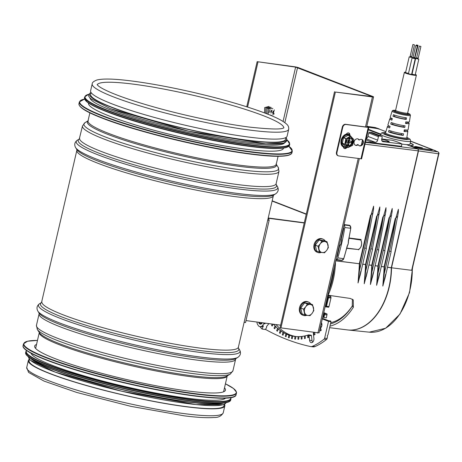 <?xml version="1.0" encoding="UTF-8"?>
<svg xmlns="http://www.w3.org/2000/svg" width="462" height="462" viewBox="0 0 462 462"><rect width="100%" height="100%" fill="white"/><g stroke="black" fill="none" stroke-linecap="round" stroke-linejoin="round"><path stroke-width="0.69" d="M29.424 359.396L29.118 360.707A100.023 12.156 13 0 0 83.033 384.465A100.023 12.156 13 0 0 187.341 406.768A100.023 12.156 13 0 0 224.035 405.711L224.341 404.394M92.192 83.893L90.598 90.812A100.837 12.255 13 0 0 144.947 114.761A100.837 12.255 13 0 0 250.104 137.243A100.837 12.255 13 0 0 287.098 136.175L288.698 129.256C288.883 127.119 288.224 125.445 286.735 124.232C282.969 120.698 274.78 116.638 262.173 112.047C242.954 105.07 219.381 98.371 191.453 91.95C165.898 86.169 143.688 82.248 124.832 80.18C111.33 78.719 101.975 78.673 96.76 80.047C93.63 81.312 92.105 82.594 92.192 83.893A100.837 12.255 13 0 0 146.546 107.842A100.837 12.255 13 0 0 251.698 130.324A100.837 12.255 13 0 0 288.698 129.256M29.325 359.286A100.837 12.255 13 0 0 28.326 360.527A100.837 12.255 13 0 0 82.681 384.476A100.837 12.255 13 0 0 187.832 406.958A100.837 12.255 13 0 0 224.832 405.89A100.837 12.255 13 0 0 224.48 404.342M224.497 387.814A97.909 11.897 -167 0 1 225.462 390.136A97.909 11.897 -167 0 1 127.385 379.706A97.909 11.897 -167 0 1 34.662 346.09A97.909 11.897 -167 0 1 36.55 344.421M225.548 398.134A100.023 12.156 -167 0 1 125.768 386.717A100.023 12.156 -167 0 1 31.087 353.239M221.575 403.037A100.023 12.156 -167 0 1 124.971 390.176A100.023 12.156 -167 0 1 32.507 359.39M88.594 103.095L88.56 103.257A100.023 12.156 13 0 0 109.765 116.199A100.023 12.156 13 0 0 216.909 144.606A100.023 12.156 13 0 0 283.477 148.256L283.512 148.094M89.94 97.996A100.023 12.156 13 0 0 111.146 110.222A100.023 12.156 13 0 0 215.627 138.132A100.023 12.156 13 0 0 284.54 142.925M111.839 107.236A100.023 12.156 13 0 0 218.976 135.643A100.023 12.156 13 0 0 285.545 139.293L285.955 137.503A101.161 12.289 13 0 1 226.247 137.099A101.161 12.289 13 0 1 110.967 107.126A101.161 12.289 13 0 1 91.037 92.504L90.627 94.294A100.023 12.156 13 0 0 111.839 107.236M306.3 214.033L272.182 200.803M272.118 201.068L306.237 214.299M268.151 218.243L304.239 222.973M280.642 325.173L245.992 320.582M304.285 222.748L268.214 217.972M244.138 322.251L245.536 322.568L269.127 220.368A102.298 12.428 13 0 0 268.133 218.318M267.735 220.051L269.127 220.368M295.611 67.123L372.147 96.593L335.395 92.036L372.418 96.945A2.928 0.358 13 0 0 373.573 96.922A2.928 0.358 13 0 0 372.95 96.541L298.671 67.741A2.928 0.358 13 0 0 294.785 66.788L257.149 61.671L295.611 67.123L283.073 121.442M246.737 106.791L257.149 61.671M247.58 107.057L257.981 62.012M359.321 158.657L319.121 332.767A2.928 0.358 -167 0 1 317.972 332.79L280.942 327.887L335.395 92.036M334.54 91.695L280.093 327.546L280.942 327.887M325.283 241.066A7.155 5.584 111.8 0 0 323.071 239.177L322.297 238.866A7.155 5.584 111.8 0 0 314.455 243.439A7.155 5.584 111.8 0 0 316.984 252.154L317.758 252.46A7.155 5.584 111.8 0 0 318.815 252.737A7.155 5.584 111.8 0 0 321.281 252.425M323.071 239.177A7.155 5.584 111.8 0 0 315.228 243.745A7.155 5.584 111.8 0 0 317.758 252.46M319.369 252.102L316.568 250.982L315.269 245.137L319.109 239.974L324.255 240.656L327.056 241.776L324.78 241.551A5.688 4.441 111.8 0 0 320.287 243.792A5.688 4.441 111.8 0 0 319.017 249.295A5.688 4.441 111.8 0 0 322.239 252.558A5.688 4.441 111.8 0 0 326.732 250.317A5.688 4.441 111.8 0 0 328.003 244.814A5.688 4.441 111.8 0 0 324.78 241.551L321.91 241.095L320.287 243.792L318.07 246.258L319.369 252.102L324.515 252.783L326.732 250.317L328.361 247.62L327.056 241.776M318.07 246.258L315.269 245.137M321.91 241.095L319.109 239.974M310.764 303.961A7.155 5.584 111.8 0 0 308.547 302.067L307.773 301.761A7.155 5.584 111.8 0 0 306.716 301.484A7.155 5.584 111.8 0 0 299.699 306.987A7.155 5.584 111.8 0 0 302.466 315.044L303.239 315.355A7.155 5.584 111.8 0 0 306.762 315.315M308.547 302.067A7.155 5.584 111.8 0 0 307.49 301.796A7.155 5.584 111.8 0 0 300.473 307.299A7.155 5.584 111.8 0 0 303.239 315.355M304.851 314.992L302.05 313.877L300.75 308.033L304.591 302.87L309.736 303.551L312.537 304.672L310.262 304.446A5.688 4.441 111.8 0 0 305.763 306.687A5.688 4.441 111.8 0 0 304.493 312.191A5.688 4.441 111.8 0 0 307.721 315.454A5.688 4.441 111.8 0 0 312.214 313.213A5.688 4.441 111.8 0 0 313.484 307.709A5.688 4.441 111.8 0 0 310.262 304.446L307.392 303.99L305.763 306.687L303.551 309.147L304.851 314.992L307.721 315.454L309.996 315.673L312.214 313.213L313.837 310.516L312.537 304.672M303.551 309.147L300.75 308.033M307.392 303.99L304.591 302.87M274.093 114.126L273.972 113.427L273.423 113.519M272.661 113.103L273.313 111.192M273.059 113.461L273.498 111.215M273.077 113.467L273.891 113.392M272.713 113.173L273.394 111.192M272.101 109.979L270.94 113.115M273.146 113.49L273.544 111.232L273.117 113.485L273.972 113.427M273.62 111.296L272.927 113.381M271.009 115.5L271.685 115.298M274.289 109.852L272.903 115.026M273.129 111.232L272.516 112.809M270.218 115.171L270.339 114.876M270.64 111.96L271.188 110.516M270.033 109.465L269.092 112.641M268.844 106.456L264.68 107.594L264.57 112.942M270.033 106.941L265.881 108.068L265.742 113.392M271.234 107.427L267.105 108.524L266.909 113.843M272.649 113.092L273.29 111.735M272.886 108.385L268.549 108.691L268.099 114.31M350.543 137.994A4.146 3.234 -68.2 0 1 351.859 142.712A4.146 3.234 -68.2 0 1 347.84 145.744A4.146 3.234 -68.2 0 1 347.47 145.669M345.605 146.656L342.319 143.416L343.491 137.774L348.053 135.337L350.514 136.255M346.587 140.719A1.138 0.889 111.8 0 0 346.535 141.846M347.482 142.227A1.138 0.889 111.8 0 0 348.273 140.841M349.711 141.101L348.233 140.171M347.765 143.07L348.596 145.039L347.453 144.883A3.413 2.662 111.8 0 0 347.499 144.906A3.413 2.662 111.8 0 0 348.007 145.039A3.413 2.662 111.8 0 0 348.596 145.039L349.087 142.914A0.404 0.318 111.8 0 1 349.497 142.562L351.218 142.793A3.413 2.662 111.8 0 0 351.443 142.088L351.276 142.798L348.134 142.019L347.724 142.371M347.499 144.906L347.944 142.764A0.404 0.318 111.8 0 0 347.713 142.325L346.356 141.782L346.581 142.215L346.356 141.782L345.934 142.077M349.532 138.433A3.413 2.662 111.8 0 0 348.943 138.438L350.086 138.588A3.413 2.662 111.8 0 0 350.034 138.565A3.413 2.662 111.8 0 0 349.532 138.433M351.542 141.378L351.443 142.088A3.413 2.662 111.8 0 0 351.542 141.378L349.821 141.147A0.404 0.318 111.8 0 1 349.595 140.714L350.086 138.588L348.562 139.611M346.292 140.679L346.321 140.685A3.413 2.662 111.8 0 0 346.096 141.384A3.413 2.662 111.8 0 0 345.992 142.1L346.205 140.904M347.713 142.325L345.992 142.1M346.321 140.685L348.042 140.91A0.404 0.318 111.8 0 0 348.452 140.558L348.943 138.438M322.782 316.92L323.452 317.18M323.637 313.224L324.272 313.634A0.814 0.52 97.1 0 1 324.584 314.61L323.914 317.521L326.391 317.833L327.061 313.987L324.411 312.872A3.494 2.235 97.1 0 1 323.81 312.474M325.196 306.462L325.866 306.728M327.697 295.64A1.629 1.04 -82.9 0 0 327.812 295.778L328.315 296.829A0.814 0.52 97.1 0 1 328.488 297.713L326.507 306.277A0.814 0.52 97.1 0 1 325.912 306.895A0.814 0.52 97.1 0 1 325.837 306.872L328.182 296.696M334.113 267.845A55.273 35.383 97.1 0 1 328.875 290.529M338.571 250.641A4.88 3.702 -68.8 0 0 338.045 252.09L337.208 255.705A0.814 0.52 97.1 0 1 336.775 256.3M342.394 234.09A4.88 3.702 -68.8 0 1 342.544 232.588L343.382 228.973A0.814 0.52 97.1 0 0 343.272 228.17M327.061 313.987L324.272 313.634L323.423 317.33L323.914 317.521M325.999 306.895L328.655 307.236L328.99 306.589L330.965 298.025L330.844 296.644L330.29 296.09A1.629 1.04 97.1 0 1 329.96 295.484M322.32 318.93L328.517 321.333L324.647 338.097A1.629 1.04 97.1 0 1 324.064 339.125A82.912 53.072 97.1 0 1 312.543 346.263A8.131 5.203 97.1 0 1 310.631 346.564A8.131 5.203 97.1 0 1 310.337 346.512A378.863 242.515 97.1 0 1 265.419 329.36M322.453 318.335L330.994 321.644L328.517 321.333M312.814 346.823A8.131 5.203 -82.9 0 0 313.109 346.87A8.131 5.203 -82.9 0 0 315.02 346.569A82.912 53.072 -82.9 0 0 326.542 339.437A1.629 1.04 -82.9 0 0 327.125 338.409L327.523 336.688L327.235 335.735L327.933 334.904L330.994 321.644M312.624 342.209A3.413 2.183 97.1 0 1 312.035 340.534L311.48 335.758A0.814 0.52 -82.9 0 0 311.065 335.175A0.814 0.52 -82.9 0 0 310.903 335.198M279.343 328.361L279.458 328.095A69.906 44.75 97.1 0 1 276.062 324.567M319.958 329.146L320.437 330.896L321.223 330.284L320.593 328.003A3.413 2.183 -82.9 0 0 321.46 322.643M317.261 332.698L317.348 333.09L317.827 332.773M273.568 324.232A69.906 44.75 -82.9 0 0 275.092 325.918L274.053 328.124L274.711 328.805L275.756 326.599A69.906 44.75 -82.9 0 0 277.622 328.367L276.68 330.659L277.373 331.26L278.32 328.967A69.906 44.75 -82.9 0 0 280.284 330.509L279.435 332.883L280.163 333.402L281.012 331.029A69.906 44.75 -82.9 0 0 283.05 332.345L282.305 334.788L283.062 335.221L283.807 332.784A69.906 44.75 -82.9 0 0 285.92 333.864L285.285 336.359L286.065 336.711L286.7 334.217A69.906 44.75 -82.9 0 0 288.871 335.06L288.346 337.595L289.148 337.861L289.674 335.32A69.906 44.75 -82.9 0 0 291.897 335.92L291.487 338.49L292.302 338.663L292.712 336.093A69.906 44.75 -82.9 0 0 294.692 336.417A69.906 44.75 -82.9 0 0 294.975 336.446L294.681 339.033L295.507 339.114L295.807 336.532A69.906 44.75 -82.9 0 0 298.1 336.636L297.921 339.224L298.758 339.218L298.937 336.631A69.906 44.75 -82.9 0 0 301.247 336.486L301.184 339.068L302.027 338.969L302.09 336.388A69.906 44.75 -82.9 0 0 304.406 335.995L304.458 338.559L305.301 338.375L305.243 335.81A69.906 44.75 -82.9 0 0 307.559 335.169L307.727 337.705L308.564 337.427L308.397 334.898A69.906 44.75 97.1 0 0 308.425 334.886A0.814 0.52 97.1 0 1 308.587 334.869A0.814 0.52 97.1 0 1 309.003 335.447L309.557 340.228A3.413 2.183 -82.9 0 0 311.307 342.66A3.413 2.183 -82.9 0 0 313.912 338.317L313.357 333.535A0.814 0.52 97.1 0 1 313.762 332.548L314.189 334.962L315.009 334.511L314.651 332.351M272.233 324.058L271.569 325.294L272.193 326.045L273.192 324.185M295.934 336.544A69.906 44.75 97.1 0 1 290.656 335.123A139.807 138.277 -132.1 0 1 289.766 334.91A139.807 11.717 -76.4 0 0 289.865 334.817A69.906 44.75 97.1 0 1 280.145 328.713A139.807 132.611 -148.6 0 1 279.302 328.343A139.807 6.052 -66.1 0 0 279.458 328.095M308.408 335.106A139.807 135.955 159 0 1 307.559 335.169M305.249 335.972A139.807 137.318 154.3 0 1 304.406 335.995M302.084 336.503A139.807 138.317 145.9 0 1 301.247 336.486M298.931 336.694A139.807 138.958 130.3 0 1 298.1 336.636M295.807 336.544A139.807 139.224 104.1 0 1 294.975 336.446M292.712 336.093A139.807 12.561 99.3 0 0 292.798 336.076A139.807 139.12 74.4 0 1 291.897 335.92M289.674 335.32A139.807 12.087 102.2 0 0 289.766 335.256A139.807 138.652 54.3 0 1 288.871 335.06M286.7 334.217A139.807 11.25 105 0 0 286.804 334.107A139.807 137.815 43.2 0 1 285.92 333.864M283.807 332.784A139.807 10.048 107.8 0 0 283.922 332.628A139.807 136.613 37.1 0 1 283.05 332.345M281.012 331.029A139.807 8.489 110.5 0 0 281.139 330.838A139.807 135.054 33.7 0 1 280.284 330.509M278.32 328.967A139.807 6.584 113.3 0 0 278.465 328.73A139.807 133.143 31.7 0 1 277.622 328.367M275.756 326.599A139.807 4.331 115.9 0 0 275.918 326.328A139.807 130.896 30.7 0 1 275.092 325.918M314.651 332.38A139.807 132.172 163.1 0 1 313.785 332.53M320.697 328.378A139.807 127.05 164.1 0 1 320.097 328.54M291.487 338.49L292.307 338.623M288.346 337.595L289.166 337.774M285.285 336.359L286.099 336.579M282.305 334.788L283.119 335.048M279.435 332.883L280.238 333.183M276.68 330.659L277.483 331.006M274.053 328.124L274.85 328.511M271.569 325.294L272.366 325.727M343.341 227.87L343.716 228.361L341.245 239.062A4.955 3.17 -82.9 0 1 339.697 245.755L337.225 256.456L336.706 256.601M328.655 291.487A55.492 35.522 -82.9 0 0 334.332 266.88M335.487 261.885A56.901 36.423 97.1 0 1 328.095 295.212L327.853 294.964M337.768 257.906A2.437 1.559 97.1 0 1 336.047 259.505A2.437 1.559 97.1 0 1 336.036 259.505L341.996 260.25A2.437 1.559 -82.9 0 0 343.716 258.651L337.768 257.906A149.567 95.738 97.1 0 0 344.779 227.535A2.437 1.559 97.1 0 0 344.011 224.965M365.5 141.915L401.651 146.35A21.46 2.61 13 0 0 401.426 146.206M329.602 327.685L347.372 329.908A56.901 36.423 -82.9 0 0 391.274 267.81L418.26 150.872A1.629 1.04 -82.9 0 0 417.631 148.914L406.56 144.623M380.497 134.517L368.301 129.787M385.678 274.209L382.819 286.076L384.193 274.024L383.737 273.983L382.819 286.076L385.51 275.97M379.481 273.435L376.622 285.302L377.997 273.244L377.541 273.209L376.622 285.302L379.314 275.19M373.284 272.655L370.426 284.523L371.8 272.47L371.344 272.43L370.426 284.523L373.117 274.416M367.088 271.881L364.229 283.749L365.604 271.691L365.147 271.656L364.229 283.749L366.92 273.637M360.891 271.102L358.033 282.969L359.407 270.917L358.951 270.876L358.033 282.969L360.724 272.863M352.396 299.191L352.246 306.144L353.361 307.265L353.257 299.873L350.329 298.464L328.095 295.212M353.361 307.265A56.901 36.423 97.1 0 1 329.955 326.149M321.344 326.646L321.54 326.674A56.901 36.423 97.1 0 1 321.344 326.646A56.901 36.423 97.1 0 1 320.564 326.536M384.794 279.048L391.164 251.478L389.466 251.166L384.193 274.024A57.224 36.631 -82.9 0 0 384.54 266.909L381.306 266.557M397.112 218.74L398.331 212.462L398.4 209.263L395.697 218.595L395.253 218.486L397.822 216.031M335.978 259.771L341.689 260.487L342.33 259.915M373.036 212.924L370.466 215.379L370.911 215.483L373.614 206.156L373.544 209.355L372.326 215.627M379.233 213.704L376.663 216.152L377.108 216.262L379.828 206.936L379.741 210.135L378.522 216.407M385.429 214.478L382.859 216.932L383.304 217.042L386.007 207.709L385.937 210.909L384.719 217.186M391.626 215.257L389.056 217.706L389.501 217.816L392.221 208.489L392.134 211.688L390.916 217.96M350.161 225.999L349.809 225.3L344.098 224.584M360.886 240.211L360.672 239.766L361.07 239.501L360.926 240.136M360.828 240.073L361.07 239.501L349.076 237.994M349.012 238.3L360.839 240.026M358.789 249.37L358.685 249.832L358.662 249.434M346.714 248.331L358.414 249.538A0.323 0.3 46.3 0 0 358.61 249.463M347.141 246.286L348.221 243.722L348.377 240.927A149.243 95.53 -82.9 0 0 350.768 228.286M347.609 245.224L343.716 258.651A149.567 95.738 -82.9 0 0 347.089 246.338L348.221 243.722L348.377 240.973M344.017 224.942L349.913 225.681L350.109 226.045M346.777 248.082L358.414 249.538L358.801 249.157L358.593 249.434A5.688 3.644 -82.9 0 0 360.77 240.003M344.779 227.535L350.727 228.28A149.567 95.738 -82.9 0 1 348.331 240.968L348.377 240.927M378.597 278.274L384.967 250.699L383.269 250.387L377.997 273.244A57.224 36.631 -82.9 0 0 378.343 266.129L375.109 265.783M372.401 277.495L378.771 249.925L377.073 249.613L371.8 272.47A57.224 36.631 -82.9 0 0 372.147 265.35L368.913 265.003M366.204 276.721L372.574 249.145L370.876 248.833L365.604 271.691A57.224 36.631 -82.9 0 0 365.95 264.576L362.716 264.229M360.008 275.941L366.378 248.371L364.68 248.059L359.407 270.917A57.224 36.631 -82.9 0 0 359.754 263.796L335.73 260.845M352.564 305.573A53.113 33.997 97.1 0 1 330.757 322.667M330.474 323.908A54.764 35.054 -82.9 0 0 352.108 306.37A7.652 4.897 -82.9 0 0 352.246 306.144M321.044 324.451A54.764 35.054 -82.9 0 0 321.939 324.567M370.466 142.527L370.657 141.713L365.968 139.894M370.657 141.713L375.242 142.284A2.437 1.848 111.2 0 0 377.645 140.159L378.447 136.7A0.814 0.618 -68.8 0 1 379.244 135.995L381.728 136.307A0.814 0.618 -68.8 0 1 382.161 137.168L381.728 139.056A2.437 1.848 111.2 0 0 382.703 141.563A2.437 1.848 111.2 0 0 383.044 141.649L401.928 144.017L401.391 146.35M372.262 132.634A0.814 0.618 111.2 0 0 372.049 132.554L369.565 132.242A0.814 0.618 111.2 0 0 368.768 132.952L367.966 136.411A2.437 1.848 -68.8 0 1 366.302 138.45M381.751 138.946L392.255 140.263A21.137 2.57 -167 0 1 401.928 144.017M381.849 140.714A5.688 0.693 13 0 0 389.2 141.736A5.688 0.693 13 0 0 387.993 140.997A5.688 0.693 13 0 0 385.603 140.234M382.005 139.403A5.688 0.693 13 0 0 381.676 139.339M381.67 139.368A16.257 16.257 0 0 1 388.704 141.719A5.527 0.67 -167 0 1 388.912 141.874M261.919 322.69A2.633 1.686 97.1 0 1 260.268 323.394A2.633 1.686 97.1 0 1 259.355 322.349M265.39 323.152L264.761 323.879L263.767 323.752L262.404 325.727L263.398 325.849L262.029 329.059L265.338 329.475L266.597 327.65L266.539 326.565L268.919 323.619M262.029 329.059L259.933 326.628M262.404 325.727A5.85 3.748 97.1 0 1 260.002 326.634A5.85 3.748 97.1 0 1 258.466 325.866L257.334 323.983A5.85 3.748 97.1 0 1 256.959 322.031M264.068 322.973A5.85 3.748 97.1 0 1 263.767 323.752M258.691 322.262A3.332 2.131 -82.9 0 0 259.072 323.227A3.332 2.131 -82.9 0 0 262.266 322.88A3.332 2.131 -82.9 0 0 262.335 322.747M264.761 323.879A5.85 3.748 -82.9 0 0 265.061 323.105M260.002 326.634L260.995 326.761A5.85 3.748 -82.9 0 0 263.398 325.849M330.752 320.992L328.73 320.767M330.422 320.951L330.648 321.246A51.883 33.212 97.1 0 1 330.22 321.344M339.876 242.608L340.113 241.557M340.973 238.126A4.083 2.61 97.1 0 1 341.36 238.554M339.784 245.674A4.083 2.61 97.1 0 1 339.206 245.784M401.923 144.052A15.442 1.877 13 0 0 404.129 144.369A15.442 1.877 13 0 0 404.29 144.392A15.442 1.877 13 0 0 409.956 144.231L410.683 141.083A15.442 1.877 -167 0 1 404.856 141.228A15.442 1.877 -167 0 1 388.819 137.774A15.442 1.877 -167 0 1 380.584 134.136L381.866 132.744L385.614 132.548M381.803 138.721A15.442 1.877 13 0 0 382.559 139.045M405.653 129.972A10.487 1.276 -167 0 1 405.809 130.036A10.487 1.276 -167 0 1 407.848 131.312A10.487 1.276 -167 0 1 404.002 131.433L404.296 129.834A10.378 1.259 13 0 0 408.108 129.712L409.136 123.325A9.945 1.207 -167 0 1 405.486 123.441L405.786 121.847A9.835 1.195 13 0 0 409.396 121.731L410.435 115.292A9.396 1.143 -167 0 1 404.071 114.94A9.396 1.143 -167 0 1 393.93 112.214A9.396 1.143 -167 0 1 392.117 111.065L390.228 117.308A9.835 1.195 13 0 0 392.313 118.59L391.868 120.149A9.945 1.207 -167 0 1 389.761 118.855A9.945 1.207 -167 0 1 392.013 118.613M407.218 122.124A9.945 1.207 -167 0 1 409.136 123.325M393.428 114.68A9.563 1.161 13 0 0 406.525 117.85L406.231 119.45A9.673 1.178 -167 0 1 392.983 116.245L393.428 114.68M391.199 122.494A10.106 1.23 13 0 0 405.041 125.837L404.747 127.437A10.216 1.242 -167 0 1 390.754 124.053L391.199 122.494M389.761 118.855L387.884 125.046A10.378 1.259 13 0 0 390.084 126.397L389.639 127.957A10.487 1.276 -167 0 1 387.416 126.594A10.487 1.276 -167 0 1 389.974 126.357M388.969 130.301A10.649 1.294 13 0 0 403.557 133.83L403.257 135.424A10.759 1.305 -167 0 1 388.525 131.866L388.969 130.301M405.555 123.065A7.802 0.947 13 0 0 407.051 122.857L407.247 121.991M404.094 130.942A7.802 0.947 13 0 0 405.238 130.717L405.411 129.955M388.525 131.866L390.777 132.144A7.802 0.947 13 0 0 401.466 134.731L403.257 135.424M390.777 132.144L391.037 131.023M401.732 133.564L401.466 134.731M390.754 124.053L392.59 124.284A7.802 0.947 13 0 0 403.28 126.871L404.747 127.437M392.59 124.284L392.867 123.083M403.569 125.629L403.28 126.871M392.042 118.48L391.845 119.346A7.802 0.947 13 0 0 392.019 119.618M392.983 116.245L394.404 116.424A7.802 0.947 13 0 0 405.093 119.005L406.231 119.45M394.404 116.424L394.704 115.142M405.399 117.695L405.093 119.005M415.292 74.446A6.179 0.751 -167 0 1 416.395 75.162A6.179 0.751 -167 0 1 410.204 74.503A6.179 0.751 -167 0 1 404.354 72.384A6.179 0.751 -167 0 1 405.653 72.222M411.215 57.172L412.358 57.635L409.188 56.901L405.561 72.626L408.5 73.406M411.659 74.186L415.586 58.414L414.079 58.27M412.052 58.016L408.425 73.735L411.59 74.469L415.223 58.743L412.052 58.016L413.282 58.102M415.65 58.466L412.017 74.186L415.188 74.919L418.815 59.194L415.65 58.466L416.88 58.553M409.188 56.901L410.423 56.993M410.539 56.474L410.377 57.178L411.018 57.363L411.33 56.659M410.464 56.289L411.746 56.664L414.472 44.872L412.884 44.508L414.472 44.872M413.294 58.068L412.416 57.686L413.374 57.721M414.807 57.623L415.95 58.085L414.443 57.941L415.586 58.414M414.114 58.125L414.478 57.802M414.685 57.455L417.7 45.651L416.112 45.288L417.7 45.651M414.079 58.287L415.223 58.743M413.403 57.588L413.242 58.287L413.883 58.478L414.195 57.767M413.328 57.404L414.61 57.779L417.336 45.986L415.748 45.617L417.336 45.986M417.671 58.738L418.815 59.194M416.995 58.039L416.834 58.738L417.481 58.928L417.792 58.218M416.92 57.854L418.208 58.229L420.928 46.437L419.346 46.067L420.928 46.437M413.386 57.658L413.051 57.305M414.512 57.802L414.841 57.467M415.049 57.126L418.064 45.322L416.481 44.958L418.064 45.322M379.296 128.962A0.814 0.618 111.2 0 0 379.106 128.886L378.956 128.863M435.631 150.941A0.814 0.52 -81.6 0 0 435.395 150.716L410.672 141.129M438.692 153.696L438.577 153.811A1.623 1.051 97.7 0 0 437.953 151.854L435.14 150.762M380.515 134.454L368.318 129.724M412.173 269.41L438.865 153.8C439.235 153.378 438.964 152.743 438.051 151.882A0.814 0.618 -68.8 0 0 437.953 151.854L417.879 148.949L406.762 144.635M417.879 148.949L418.503 150.901L438.577 153.811L411.677 270.316L391.522 267.787L418.503 150.901M412.139 269.577L411.677 270.316M391.522 267.787A56.901 36.423 97.1 0 1 348.146 330.001A56.901 36.423 97.1 0 1 347.493 329.926M375.029 127.524A1.623 1.034 97.9 0 1 375.173 127.529A1.623 1.034 97.9 0 1 375.317 127.564L378.517 128.8M380.572 134.182L368.381 129.458M410.597 145.513L410.562 145.674A3.251 0.358 13.8 0 0 411.255 146.079L413.19 146.829A3.251 0.358 13.8 0 0 417.631 147.961L431.19 149.971A3.251 0.358 13.8 0 0 432.374 149.983L432.409 149.827A3.251 0.358 -166.2 0 1 431.231 149.815L417.665 147.805A3.251 0.358 -166.2 0 1 413.224 146.673L411.29 145.923A3.251 0.358 -166.2 0 1 410.597 145.513A3.251 0.358 -166.2 0 1 411.007 145.443A18.694 2.062 13.8 0 0 413.369 145.022A18.694 2.062 13.8 0 0 410.239 143.018M410.198 143.174A18.694 2.062 -166.2 0 1 413.334 145.097M410.649 141.245L431.716 149.417A3.251 0.358 -166.2 0 1 432.409 149.827M368.728 127.304L375.924 128.372A3.251 0.358 -166.2 0 1 380.365 129.504L385.886 131.647M380.613 134.026L368.416 129.296M422.389 147.84L418.226 147.407L414.622 146.598L415.944 146.523L422.389 147.84L418.133 147.372M414.622 146.598L418.226 147.407M368.849 127.414L361.59 158.864L338.773 155.937A3.251 2.535 -68.2 0 1 338.288 155.81A3.251 2.535 -68.2 0 1 336.954 152.454L342.758 127.298A3.251 2.535 -68.2 0 1 346.032 124.492L368.208 127.425L368.849 127.414L366.741 126.519M366.707 126.669L367.74 127.241L345.559 124.301A3.251 2.535 111.8 0 0 342.29 127.108L336.48 152.264A3.251 2.535 111.8 0 0 337.82 155.619A3.251 2.535 111.8 0 0 338.063 155.7M359.245 140.061A3.413 2.662 -68.2 0 1 361.89 139.455A3.413 2.662 -68.2 0 1 363.097 143.613A3.413 2.662 -68.2 0 1 359.355 145.796A3.413 2.662 -68.2 0 1 358.183 144.681A3.413 2.662 -68.2 0 1 355.538 145.287A3.413 2.662 -68.2 0 1 354.331 141.129A3.413 2.662 -68.2 0 1 358.073 138.952A3.413 2.662 -68.2 0 1 359.245 140.061L358.778 139.876A3.413 2.662 111.8 0 0 357.831 138.871M355.307 145.184A3.413 2.662 111.8 0 0 357.709 144.496L358.183 144.681M359.124 145.686A3.413 2.662 111.8 0 0 362.624 143.428A3.413 2.662 111.8 0 0 361.648 139.374M349.405 134.65A2.437 1.906 111.8 0 0 348.55 132.929M346.217 134.355A2.437 1.906 -68.2 0 1 348.798 133.004A2.437 1.906 -68.2 0 1 349.878 134.91M344.219 148.423A2.437 1.906 111.8 0 0 346.252 147.494M346.927 147.372A2.437 1.906 -68.2 0 1 344.444 148.539A2.437 1.906 -68.2 0 1 343.37 146.876M88.346 120.617L88.034 120.853A96.575 11.735 13 0 0 140.084 143.798A96.575 11.735 13 0 0 240.8 165.327A96.575 11.735 13 0 0 276.236 164.305L278.084 156.295M89.882 112.849L88.034 120.853A97.055 11.793 13 0 0 135.482 143.694A97.055 11.793 13 0 0 240.835 166.551A97.055 11.793 13 0 0 276.241 164.281M88.046 120.801L84.985 122.684A99.884 12.139 13 0 0 132.496 146.131A99.884 12.139 13 0 0 241.921 169.958A99.884 12.139 13 0 0 278.17 167.284L276.247 164.253M79.273 139.016L82.479 125.97A100.837 12.255 13 0 0 136.833 149.925A100.837 12.255 13 0 0 241.984 172.407A100.837 12.255 13 0 0 278.979 171.338L278.17 167.284M79.631 138.311A100.837 12.255 13 0 0 133.98 162.266A100.837 12.255 13 0 0 239.137 184.748A100.837 12.255 13 0 0 276.132 183.68L278.979 171.338M75.629 147.649A103.413 12.566 13 0 0 136.573 172.147A103.413 12.566 13 0 0 238.796 193.595A103.413 12.566 13 0 0 275.635 193.826L273.706 195.01A101.79 12.37 13 0 1 237.451 194.785A101.79 12.37 13 0 1 136.827 173.672A101.79 12.37 13 0 1 76.842 149.561L75.629 147.649C74.047 144.67 74.619 142.186 77.345 140.205L79.239 139.039A101.79 12.37 13 0 0 127.801 162.942A101.79 12.37 13 0 0 239.201 187.197A101.79 12.37 13 0 0 276.166 184.505L276.132 183.68M77.345 140.205A103.413 12.566 13 0 0 126.536 164.478A103.413 12.566 13 0 0 239.824 189.149A103.413 12.566 13 0 0 277.356 186.382L276.143 184.471M41.522 302.541L76.848 150.352A100.837 12.255 13 0 0 131.202 174.301A100.837 12.255 13 0 0 236.353 196.789A100.837 12.255 13 0 0 273.354 195.715L273.752 194.981M41.88 301.83A100.837 12.255 13 0 0 96.229 325.785A100.837 12.255 13 0 0 201.386 348.267A100.837 12.255 13 0 0 238.38 347.199L273.354 195.715M37.872 311.169A103.413 12.566 13 0 0 98.822 335.666A103.413 12.566 13 0 0 201.045 357.12A103.413 12.566 13 0 0 237.884 357.345L235.955 358.529A101.79 12.37 13 0 1 199.694 358.31A101.79 12.37 13 0 1 99.076 337.196A101.79 12.37 13 0 1 39.091 313.08L37.872 311.169C36.29 308.189 36.868 305.711 39.593 303.725L41.488 302.564A101.79 12.37 13 0 0 90.05 326.467A101.79 12.37 13 0 0 201.449 350.716A101.79 12.37 13 0 0 238.415 348.025L238.38 347.199M39.593 303.725A103.413 12.566 13 0 0 88.785 328.003A103.413 12.566 13 0 0 202.073 352.673A103.413 12.566 13 0 0 239.605 349.901L238.392 347.99M37.347 329.539A99.832 12.133 13 0 0 96.367 353.182A99.832 12.133 13 0 0 194.82 373.822A99.832 12.133 13 0 0 230.307 374.087L226.906 376.08A96.945 11.781 13 0 1 192.446 375.82A96.945 11.781 13 0 1 96.841 355.775A96.945 11.781 13 0 1 39.53 332.819L37.347 329.539L36.446 325.352L39.097 313.871A100.837 12.255 13 0 0 93.451 337.826A100.837 12.255 13 0 0 198.602 360.308A100.837 12.255 13 0 0 235.603 359.24L236.001 358.5M36.446 325.352A100.837 12.255 13 0 0 90.8 349.307A100.837 12.255 13 0 0 195.952 371.789A100.837 12.255 13 0 0 232.952 370.72L235.603 359.24M35.626 348.417L39.305 332.484A96.448 11.717 13 0 0 91.534 355.399A96.448 11.717 13 0 0 191.88 376.836A96.448 11.717 13 0 0 227.252 375.877L223.579 391.805M283.789 127.818A95.761 11.637 13 0 0 193.064 95.236A95.761 11.637 13 0 0 97.234 84.748M186.238 413.877A100.837 12.255 13 0 0 223.233 412.809C221.39 416.123 218.243 417.688 213.791 417.504C207.143 418.029 197.326 417.475 184.332 415.846L130.862 406.346L76.831 392.486L43.93 381.052L28.575 372.395L26.732 367.446A100.837 12.255 13 0 0 81.081 391.395A100.837 12.255 13 0 0 186.238 413.877M23.504 343.844A109.292 13.283 -167 0 0 127.004 381.369A109.292 13.283 -167 0 0 236.48 393.012L236.498 392.198L233.489 388.49L225.427 383.795A108.963 13.242 -167 0 1 127.085 381.017A108.963 13.242 -167 0 1 37.474 340.413L27.558 341.222L23.504 343.844L23.1 345.588A109.292 13.283 -167 0 0 126.6 383.113A109.292 13.283 -167 0 0 236.076 394.762C235.701 403.176 174.959 395.455 114.374 380.492C62.295 367.694 20.709 352.379 23.1 345.588M234.817 396.211A108.98 13.242 -167 0 1 126.536 383.391A108.98 13.242 -167 0 1 23.597 347.447M230.694 397.643A104.897 12.745 -167 0 1 125.635 387.295A104.897 12.745 -167 0 1 26.675 350.543M230.856 397.62L230.96 398.862A105.226 12.786 -167 0 1 125.554 387.647A105.226 12.786 -167 0 1 25.901 351.518L26.542 350.45M230.96 398.862L230.734 399.832A105.226 12.786 -167 0 1 125.329 388.617A105.226 12.786 -167 0 1 25.676 352.489L25.901 351.518M229.585 401.195A104.932 12.751 -167 0 1 125.266 388.9A104.932 12.751 -167 0 1 26.109 354.215M224.388 402.789A101.161 12.289 -167 0 1 124.942 390.309A101.161 12.289 -167 0 1 30.088 357.929M225.93 402.552A101.161 12.289 -167 0 1 124.578 391.886A101.161 12.289 -167 0 1 28.806 357.039M79.51 105.648A108.963 13.242 13 0 0 102.298 118.174A108.963 13.242 13 0 0 213.392 148.059A108.963 13.242 13 0 0 290.558 154.372M102.125 117.827A109.292 13.283 13 0 0 219.19 148.868A109.292 13.283 13 0 0 291.926 152.858C289.379 157.582 271.604 157.45 238.606 152.443C194.895 145.9 133.31 130.417 102.252 118.162C86.365 112.052 78.592 107.23 78.95 103.69A109.292 13.283 13 0 0 102.125 117.827M78.95 103.69L79.349 101.94A109.292 13.283 13 0 0 102.524 116.083A109.292 13.283 13 0 0 219.589 147.118A109.292 13.283 13 0 0 292.325 151.109L288.883 146.252M84.581 99.105A108.98 13.242 13 0 0 102.835 115.795A108.98 13.242 13 0 0 233.148 149.116A108.98 13.242 13 0 0 288.871 146.269M85.02 99.734A104.897 12.745 13 0 0 106.959 111.798A104.897 12.745 13 0 0 213.935 140.575A104.897 12.745 13 0 0 288.201 146.645M106.78 111.457A105.226 12.786 13 0 0 219.496 141.337A105.226 12.786 13 0 0 289.524 145.184C287.064 149.746 269.947 149.613 238.178 144.791C196.096 138.49 136.81 123.585 106.913 111.787C97.603 108.172 91.124 105.013 87.485 102.31L84.454 98.631L84.471 97.84A105.226 12.786 13 0 0 106.78 111.457M84.471 97.84L84.69 96.87A105.226 12.786 13 0 0 107.005 110.482A105.226 12.786 13 0 0 219.716 140.367A105.226 12.786 13 0 0 289.749 144.208L287.318 140.194M88.629 94.352A104.932 12.751 13 0 0 107.305 110.199A104.932 12.751 13 0 0 231.023 141.99A104.932 12.751 13 0 0 287.312 140.223M110.609 108.697A101.161 12.289 13 0 0 222.02 137.982A101.161 12.289 13 0 0 286.261 140.286M268.191 218.064L268.688 218.26L268.555 218.838M284.846 122.644L297.557 67.602M372.418 96.945L365.494 126.94M362.451 140.13L361.278 145.201M358.206 158.512L317.972 332.79M348.313 145.934A4.146 3.234 -68.2 0 1 347.701 145.773A4.146 3.234 -68.2 0 1 346.234 140.725A4.146 3.234 -68.2 0 1 350.779 138.074A4.146 3.234 -68.2 0 1 352.379 142.746A4.146 3.234 -68.2 0 1 348.313 145.934M348.371 146.131A4.308 3.361 111.8 0 0 352.737 140.269A4.308 3.361 111.8 0 0 346.893 139.495A4.308 3.361 111.8 0 0 348.371 146.131M352.506 145.282L348.129 147.465L344.866 144.271L346.165 138.64L350.537 136.463L353.805 139.657L352.483 145.391L348.134 147.54M348.129 147.465L352.598 145.155M353.863 139.801L352.662 145.155L353.834 139.801M350.698 136.348L353.823 139.501L350.664 136.481M348.238 135.326L350.537 136.463M348.053 135.337L350.41 136.278L346.165 138.64M343.682 137.52L346.073 138.773M343.491 137.774L345.847 138.715L344.831 144.127M342.255 143.128L344.866 144.271M342.319 143.416L344.675 144.363L348.002 147.447M345.455 146.593L347.88 147.58L345.524 146.639M346.667 147.095A6.341 4.949 -68.2 0 1 345.466 147.112A6.341 4.949 -68.2 0 1 342.781 138.115A6.341 4.949 -68.2 0 1 351.305 136.954M351.871 137.52L349.133 134.529A6.826 5.33 111.8 0 0 341.649 138.889A6.826 5.33 111.8 0 0 344.063 147.211A6.826 5.33 111.8 0 0 345.074 147.47M344.017 147.187A6.826 5.33 -68.2 0 1 343.971 147.17A6.826 5.33 -68.2 0 1 341.557 138.854A6.826 5.33 -68.2 0 1 349.035 134.488A6.826 5.33 -68.2 0 1 349.087 134.511M348.614 142.111A1.767 1.38 111.8 0 0 348.949 140.806M346.073 141.47A1.767 1.38 111.8 0 0 346.09 141.776M348.827 142.157A1.935 1.507 111.8 0 0 349.162 140.893M349.087 142.914L347.892 142.435M349.497 142.562L348.134 142.019M349.595 140.714L348.515 140.281M324.411 312.872L323.735 312.791M327.067 314.922L324.584 314.61M326.507 306.277L328.99 306.589M328.315 296.829L331.011 297.17M330.965 298.025L328.488 297.713M330.29 296.09L327.812 295.778M337.243 256.387L336.769 256.329M339.351 247.262A4.88 3.702 111.2 0 0 338.808 247.505M341.441 236.094A4.88 3.702 111.2 0 0 341.845 236.457M339.449 246.841A5.348 3.425 97.1 0 1 339.039 246.5M341.32 236.613A5.348 3.425 97.1 0 1 341.805 236.619M343.306 228.026L343.693 228.078M324.647 338.097L327.125 338.409M324.064 339.125L326.542 339.437M315.02 346.569L312.543 346.263M311.48 335.758L309.003 335.447M309.557 340.228L312.035 340.534M341.187 237.191A4.88 3.124 97.1 0 1 341.695 237.11M365.396 142.365L417.631 148.914M391.274 267.81L387.502 267.336M383.737 273.983A56.901 36.423 -82.9 0 0 384.084 266.909L384.54 266.909L395.697 218.595A283.524 181.485 97.1 0 1 389.466 251.166M377.541 273.209A56.901 36.423 -82.9 0 0 377.887 266.129L389.056 217.706M371.344 272.43A56.901 36.423 -82.9 0 0 371.691 265.355L382.859 216.932M365.147 271.656A56.901 36.423 -82.9 0 0 365.494 264.576L376.663 216.152M358.951 270.876A56.901 36.423 -82.9 0 0 359.297 263.802L370.466 215.379M387.526 267.227L391.285 267.7M390.956 251.351L398.331 212.462M381.329 266.453L384.095 266.799L395.253 218.486M335.753 260.735L359.754 263.796L370.911 215.483A283.524 181.485 97.1 0 1 364.68 248.059M362.739 264.12L365.95 264.576L377.108 216.262A283.524 181.485 97.1 0 1 370.876 248.833M368.936 264.899L372.147 265.35L383.304 217.042A283.524 181.485 97.1 0 1 377.073 249.613M375.132 265.673L378.343 266.129L389.501 217.816A283.524 181.485 97.1 0 1 383.269 250.387M418.26 150.872L364.98 144.19M348.423 241.095A5.688 3.644 97.1 0 1 348.221 243.722A5.688 3.644 97.1 0 1 347.297 246.032M336.111 259.511L341.932 260.239A2.437 1.559 -82.9 0 0 341.996 260.25L343.774 258.57A149.243 95.53 -82.9 0 0 347.129 246.344M343.474 259.24A2.114 1.351 -82.9 0 0 343.751 258.651M349.988 225.71L350.727 228.28A2.437 1.559 -82.9 0 0 349.913 225.681L349.809 225.3M360.568 247.441A5.365 3.436 -82.9 0 0 361.33 241.378M348.325 242.042L350.774 228.268A2.114 1.351 -82.9 0 0 350.681 226.877M384.759 250.571L392.134 211.688M378.563 249.798L385.937 210.909M372.366 249.018L379.741 210.135M366.17 248.244L373.544 209.355M352.108 306.37L352.5 305.694M381.728 136.307L372.049 132.554M369.565 132.242L379.244 135.995M378.447 136.7L368.768 132.952M367.966 136.411L377.645 140.159M375.242 142.284L366.222 138.791M382.397 141.395L383.044 141.649M341.141 237.404A4.551 2.916 97.1 0 1 341.568 237.647M338.946 246.165L339.57 246.315A4.551 2.916 97.1 0 1 339.524 246.315A4.551 2.916 97.1 0 1 339.108 246.211M406.855 137.485A13.82 1.681 -167 0 1 404.394 139.293A13.82 1.681 -167 0 1 404.25 139.276A13.82 1.681 -167 0 1 386.33 135.037A13.82 1.681 -167 0 1 385.603 132.577M385.389 133.079A11.735 1.426 13 0 0 387.052 134.916A11.735 1.426 13 0 0 401.478 138.565A11.735 1.426 13 0 0 406.831 138.028M385.631 133.102L385.273 133.166L385.527 132.837A10.921 1.328 13 0 0 395.87 136.596A10.921 1.328 13 0 0 406.814 137.751L406.895 138.155L406.6 137.947M410.435 115.292L410.019 114.293L407.634 113.126A8.587 1.045 -167 0 1 406.768 114.489A8.587 1.045 -167 0 1 394.733 111.567A8.587 1.045 -167 0 1 395.582 110.354M395.345 110.678A6.988 0.849 13 0 0 397.43 112.243A6.988 0.849 13 0 0 406.196 114.154A6.988 0.849 13 0 0 407.057 113.23M396.096 110.713L395.235 110.736L395.605 110.274A6.179 0.751 13 0 0 399.024 111.769A6.179 0.751 13 0 0 405.532 113.138A6.179 0.751 13 0 0 407.646 113.057L407.773 113.629L407.01 113.236M412.543 267.81L409.546 292.544L399.982 314.085L385.654 328.234L369.282 332.166A56.416 36.111 -82.9 0 0 412.289 268.919M378.505 128.788L379.031 128.869A0.814 0.814 0 0 1 379.204 128.915L375.415 127.593A0.814 0.618 111.2 0 0 375.317 127.564L366.793 126.276L375.415 127.593A0.814 0.618 111.2 0 1 375.508 127.639M434.777 150.624L435.395 150.716A0.814 0.618 -68.8 0 1 435.499 150.745L410.678 141.118M434.967 150.681L438.051 151.882A0.814 0.618 -68.8 0 1 438.34 152.165M360.949 158.876L368.208 127.425L367.74 127.241M342.29 127.108L342.758 127.298M336.954 152.454L336.48 152.264M346.032 124.492L345.559 124.301M276.057 163.952L276.236 164.305M82.479 125.97L84.985 122.684M275.635 193.826C278.367 191.84 278.938 189.356 277.356 186.382M76.848 150.352L76.813 149.515M237.884 357.345C240.615 355.359 241.187 352.881 239.605 349.901M39.097 313.871L39.062 313.034M230.307 374.087L232.952 370.72M283.957 127.708C282.282 129.556 271.125 129.389 250.473 127.212C224.105 123.96 185.834 115.956 154.504 107.132C136.481 102.062 122.095 97.268 111.336 92.758C103.927 89.57 99.365 87.064 97.655 85.245L97.135 84.575M223.233 412.809L224.832 405.89M26.732 367.446L28.326 360.527M236.48 393.012L236.076 394.762M230.734 399.832C230.324 407.882 172.909 400.646 114.957 386.451C64.23 374.07 23.331 359.107 25.676 352.489M226.784 402.373L223.394 404.706L196.05 404.579L121.766 391.233L55.319 372.164L30.249 360.187L28.113 356.502M291.926 152.858L292.325 151.109M84.575 99.082L79.349 101.94M289.524 145.184L289.749 144.208M88.64 94.329L84.69 96.87M90.95 92.36L88.548 94.629L88.773 96.391L90.587 98.608L110.493 108.668L188.548 131.173L265.783 143.832L283.795 143.162L287.266 140.517L286.105 137.416M366.609 127.09L373.573 96.922M347.701 145.773C346.252 145.628 345.767 143.965 346.252 140.783C347.649 138.334 349.156 137.428 350.779 138.074M349.133 134.529L349.035 134.488C342.671 131.508 337.3 144.941 343.971 147.17L347.181 147.303M347.776 142.342L346.396 141.794M349.763 141.129L348.44 140.604M328.655 307.236L325.912 306.895M310.631 346.564L313.109 346.87M311.065 335.175L308.587 334.869M360.839 239.986L360.886 240.067C362.37 244.04 361.636 247.158 358.691 249.422L358.616 249.463M330.786 322.615L331.722 322.436M381.837 136.336L372.158 132.582M341.626 237.399L341.152 237.341M380.226 135.707L380.584 134.136M406.86 137.457L410.187 139.316L410.683 141.083M387.416 126.594L385.527 132.837M407.848 131.312L406.814 137.751M395.588 110.343L392.74 110.412L392.117 111.065M407.646 113.057L416.395 75.162M395.605 110.274L404.354 72.384M412.283 57.969L412.358 57.635M410.164 56.3L412.884 44.508M416.043 45.611L416.112 45.288M413.028 57.409L415.748 45.617M416.62 57.86L419.346 46.067M415.875 58.42L415.95 58.085M412.716 57.64L412.785 57.352M416.406 45.276L416.481 44.958M435.868 151.034A0.814 0.814 0 0 0 435.499 150.745M369.282 332.166L348.146 330.001M337.82 155.619L338.288 155.81"/></g></svg>
